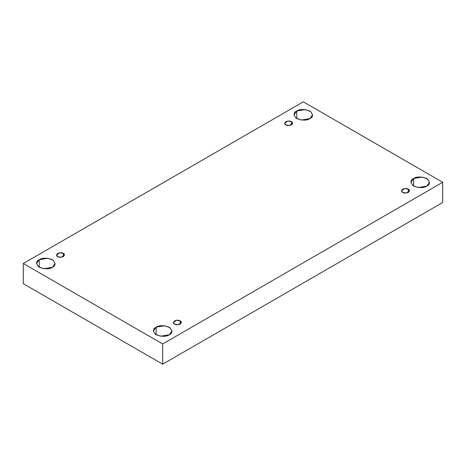 <?xml version="1.0" encoding="UTF-8"?>
<svg xmlns="http://www.w3.org/2000/svg" width="466" height="466" viewBox="0 0 466 466"><rect width="100%" height="100%" fill="white"/><g stroke="black" fill="none" stroke-linecap="round" stroke-linejoin="round"><path stroke-width="0.7" d="M296.755 111.03L294.034 114.817L296.009 118.119L301.333 120.053L309.878 118.609C307.152 120.612 302.772 120.612 296.755 118.609C293.277 115.131 293.277 112.603 296.755 111.03C299.481 109.021 303.861 109.021 309.878 111.03C313.356 114.502 313.356 117.03 309.878 118.609L312.599 114.817L310.624 111.514L305.3 109.586L296.755 111.03L296.755 118.609L296.755 111.03M39.237 259.702L36.523 263.494L38.492 266.797L43.816 268.725L52.367 267.28C49.635 269.29 45.26 269.29 39.237 267.28C35.766 263.808 35.766 261.28 39.237 259.702C41.969 257.698 46.344 257.698 52.367 259.702C55.838 263.179 55.838 265.707 52.367 267.28L55.081 263.494L53.107 260.191L47.788 258.257L39.237 259.702L39.237 267.28L39.237 259.702M156.122 327.184L153.401 330.977L155.376 334.279L160.7 336.207L169.245 334.763C166.519 336.772 162.139 336.772 156.122 334.763C152.644 331.285 152.644 328.763 156.122 327.184C158.848 325.181 163.228 325.181 169.245 327.184C172.723 330.662 172.723 333.184 169.245 334.763L171.966 330.977L169.991 327.668L164.667 325.74L156.122 327.184L156.122 334.763L156.122 327.184M413.633 178.507L410.919 182.299L412.893 185.602L418.212 187.536L426.763 186.085C424.031 188.095 419.656 188.095 413.633 186.085C410.162 182.614 410.162 180.086 413.633 178.507C416.365 176.503 420.74 176.503 426.763 178.507C430.235 181.985 430.235 184.513 426.763 186.085L429.477 182.299L427.508 178.996L422.184 177.063L413.633 178.507L413.633 186.085L413.633 178.507M408.321 192.406L408.321 189.155L404.657 188.538L401.535 190.78L402.7 192.406C401.209 191.73 401.209 190.646 402.7 189.155C405.28 188.293 407.156 188.293 408.321 189.155C409.812 189.831 409.812 190.914 408.321 192.406C405.74 193.262 403.865 193.262 402.7 192.406L406.364 193.023L409.486 190.78L408.321 189.155L408.321 192.406M180.185 324.115L180.185 320.87L176.521 320.253L173.393 322.495L174.558 324.115C173.067 323.445 173.067 322.361 174.558 320.87C177.138 320.008 179.014 320.008 180.185 320.87C181.676 321.546 181.676 322.629 180.185 324.115C177.604 324.977 175.729 324.977 174.558 324.115L178.222 324.738L181.35 322.495L180.185 320.87L180.185 324.115M63.3 256.638L63.3 253.388L59.636 252.77L56.514 255.013L57.679 256.638C56.188 255.962 56.188 254.879 57.679 253.388C60.26 252.531 62.135 252.531 63.3 253.388C64.791 254.063 64.791 255.147 63.3 256.638C60.72 257.494 58.844 257.494 57.679 256.638L61.343 257.255L64.465 255.013L63.3 253.388L63.3 256.638M291.442 124.923L291.442 121.673L287.778 121.055L284.65 123.298L285.815 124.923C284.324 124.247 284.324 123.164 285.815 121.673C288.396 120.816 290.271 120.816 291.442 121.673C292.933 122.348 292.933 123.432 291.442 124.923C288.862 125.779 286.986 125.779 285.815 124.923L289.479 125.54L292.607 123.298L291.442 121.673L291.442 124.923M162.681 364.173L442.7 202.506L442.7 182.299L162.681 343.966L162.681 364.173L162.681 343.966L23.3 263.494L303.319 101.827L442.7 182.299L442.7 202.506L162.681 364.173L23.3 283.701L23.3 263.494L23.3 283.701L162.681 364.173M162.681 343.966L442.7 182.299L303.319 101.827L23.3 263.494L162.681 343.966"/></g></svg>

